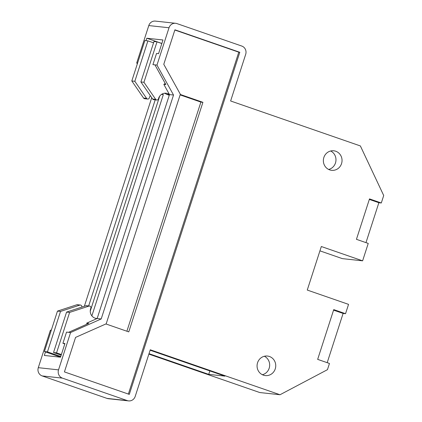 <?xml version="1.0" encoding="UTF-8"?>
<svg xmlns="http://www.w3.org/2000/svg" width="422" height="422" viewBox="0 0 422 422"><rect width="100%" height="100%" fill="white"/><g stroke="black" fill="none" stroke-linecap="round" stroke-linejoin="round"><path stroke-width="0.63" d="M153.55 42.822L147.9 40.865L134.84 81.298L146.598 98.384A1.635 1.556 96.2 0 0 149.367 97.814A7.417 7.047 -83.8 0 1 149.515 97.303A7.417 7.047 -83.8 0 1 150.301 95.604M257.557 362.751A9.827 9.342 96.2 0 0 265.343 375.585A9.827 9.342 96.2 0 0 275.249 368.881A9.827 9.342 96.2 0 0 267.464 356.047A9.827 9.342 96.2 0 0 257.557 362.751M262.368 374.72A9.827 9.342 96.2 0 0 269.178 368.221A9.827 9.342 96.2 0 0 264.372 356.252M323.853 157.49A9.827 9.342 96.2 0 0 331.639 170.324A9.827 9.342 96.2 0 0 341.546 163.62A9.827 9.342 96.2 0 0 333.76 150.786A9.827 9.342 96.2 0 0 323.853 157.49M328.664 169.459A9.827 9.342 96.2 0 0 335.479 162.961A9.827 9.342 96.2 0 0 330.669 150.992M95.863 318.367L97.155 318.51A7.417 7.047 -83.8 0 1 96.506 318.473A7.417 7.047 -83.8 0 1 90.63 308.788A7.417 7.047 -83.8 0 1 90.809 308.287A1.635 1.556 -83.8 0 0 88.926 306.103L69.614 312.422L56.553 352.855L61.385 354.527M161.837 43.529L157.005 41.852L153.972 41.525L140.911 81.952L152.669 99.043A1.635 1.556 96.2 0 0 153.756 99.703L156.789 100.03A1.635 1.556 -83.8 0 0 158.472 98.801A7.417 7.047 -83.8 0 1 158.619 98.289A7.417 7.047 -83.8 0 1 166.094 93.23A7.417 7.047 -83.8 0 1 169.48 94.591L97.155 318.51L86.7 323.152L87.074 324.107M165.245 83.487L163.826 84.363L169.48 94.591L166.447 94.259L169.269 95.24M157.005 41.852L143.944 82.285L155.702 99.37L152.669 99.043M156.789 100.03A1.635 1.556 -83.8 0 1 155.702 99.37M365.979 242.629L378.866 202.718L381.298 202.982L383.709 195.518L360.372 145.938L230.623 100.979L245.694 54.327A6.552 6.224 96.2 0 0 241.806 46.067L176.929 23.59A6.552 6.224 96.2 0 0 175.626 23.294A6.552 6.224 96.2 0 0 169.022 27.762L156.968 65.083L152.922 64.645L156.536 53.452L158.561 53.668L162.982 39.984L146.793 38.228L146.007 40.66M64.803 343.956L62.92 343.302L66.534 332.109L68.559 332.325L88.72 323.373L86.7 323.152M140.911 81.952L143.944 82.285M164.559 93.241A7.417 7.047 -83.8 0 1 166.447 94.259M89.554 306.04L86.521 305.707A1.635 1.556 96.2 0 0 85.893 305.776L66.576 312.095L69.614 312.422M66.576 312.095L53.52 352.523L56.553 352.855M53.52 352.523L61.174 355.176M381.298 202.982L369.498 198.894L356.442 239.327L368.237 243.415L362.614 260.828L342.379 258.633L319.929 250.853M327.203 362.677L343.107 313.435L345.534 313.699L348.551 304.368L307.263 290.062L321.327 246.522L362.614 260.828M156.968 65.083L173.526 95.029L101.201 318.948L70.579 332.547L58.526 369.867A6.552 6.224 96.2 0 0 62.414 378.128L127.291 400.61A6.552 6.224 96.2 0 0 128.594 400.9A6.552 6.224 96.2 0 0 135.198 396.432L150.264 349.78L280.013 394.739L327.456 369.677L329.461 363.458L317.666 359.37L333.739 309.611L345.534 313.699M169.022 27.762L148.787 25.568L136.733 62.889L137.308 63.928M137.614 62.983L136.733 62.889M163.826 84.363L165.851 84.585L154.943 64.867M173.526 95.029L169.48 94.591M101.201 318.948L97.155 318.51M70.579 332.547L68.559 332.325M45.481 351.906L44.336 355.451L60.52 357.207L64.941 343.524L62.92 343.302M51.226 330.447L50.35 330.352L38.291 367.673L58.526 369.867M62.414 378.128L42.184 375.933L107.056 398.41L127.291 400.61M150.126 350.213L224.91 376.129L208.726 374.372L149.003 353.678M148.866 354.111L259.783 392.544L280.013 394.739M174.919 29.809L163.778 64.308L180.336 94.248L106.191 323.816L75.564 337.41L64.424 371.909L129.301 394.385L239.796 52.286L174.919 29.809M209.845 370.906L208.726 374.372M161.863 43.45L146.793 38.228M148.787 25.568A6.552 6.224 -83.8 0 1 155.391 21.1L175.626 23.294M128.594 400.9L108.359 398.706A6.552 6.224 -83.8 0 1 107.056 398.41M42.184 375.933A6.552 6.224 -83.8 0 1 38.291 367.673M128.357 394.064L238.783 52.175L174.85 30.025M238.783 52.175L239.796 52.286M105.885 323.948L128.768 331.882L202.913 102.314L180.268 94.465M126.885 331.228L200.893 102.092L180.125 94.897M200.893 102.092L202.913 102.314M378.866 202.718L369.334 199.416M343.107 313.435L333.57 310.133M88.652 305.939L155.212 99.861M159.68 96.184L90.255 311.13M51.41 329.877L50.35 330.352M151.73 97.677L84.353 306.277M147.684 99.043L144.651 98.711A1.635 1.556 -83.8 0 1 143.564 98.052L146.598 98.384M147.9 40.865L144.862 40.538L131.806 80.966L143.564 98.052M81.768 307.126A1.635 1.556 96.2 0 0 79.821 305.117L76.788 304.784L57.471 311.109L44.416 351.537L60.546 357.128M76.788 304.784A1.635 1.556 -83.8 0 1 77.416 304.721L80.449 305.048M134.84 81.298L131.806 80.966M161.916 94.138L163.325 94.623L161.468 94.422M163.325 94.623L91.864 315.872M79.821 305.117L60.51 311.436L57.471 311.109M60.51 311.436L47.449 351.869L44.416 351.537M47.449 351.869L60.757 356.479M85.893 305.776L88.926 306.103"/></g></svg>
